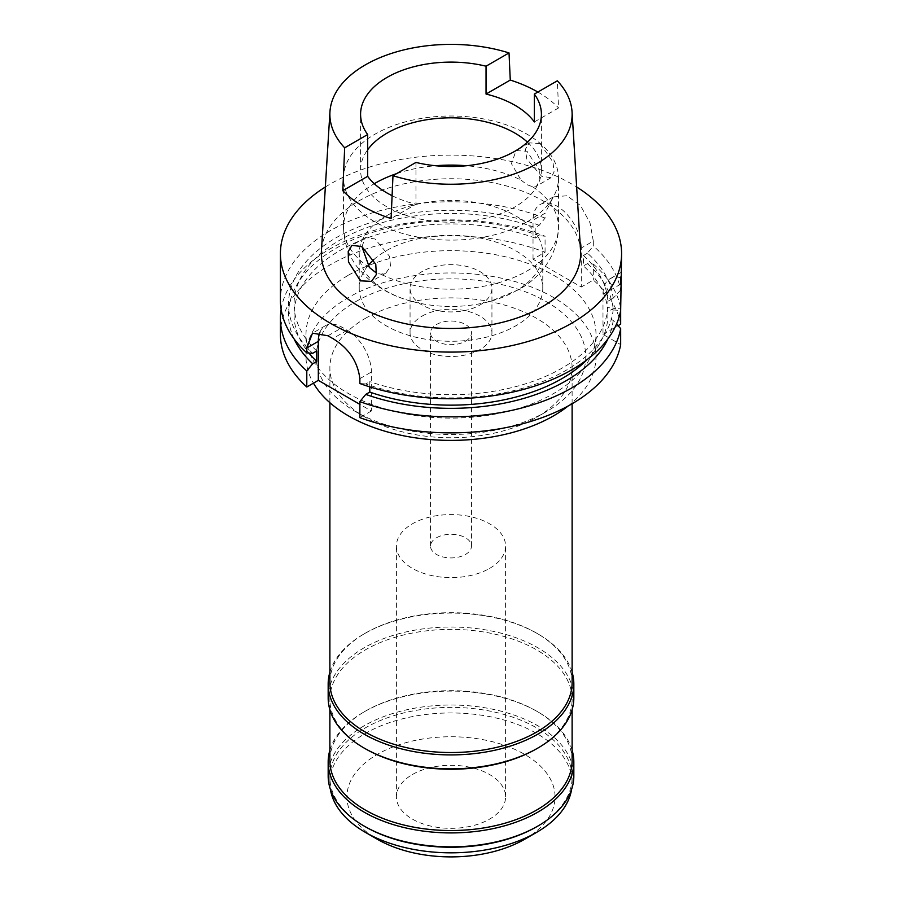 <?xml version="1.0" encoding="UTF-8"?>
<svg xmlns="http://www.w3.org/2000/svg" width="902" height="902" viewBox="0 0 902 902"><rect width="100%" height="100%" fill="white"/><g stroke="black" fill="none" stroke-linecap="round" stroke-linejoin="round"><path stroke-width="0.68" stroke-dasharray="4.51 3.38" d="M534.345 121.939L558.575 107.947L557.323 80.819M527.467 142.166A90.414 52.203 180 0 1 541.414 170.016A90.414 52.203 180 0 1 514.929 206.93A90.414 52.203 180 0 1 416.397 218.25A90.414 52.203 180 0 1 360.586 170.016A90.414 52.203 180 0 1 367.655 149.788M392.099 195.7A90.414 52.203 0 0 0 415.957 204.224L391.096 218.566M415.957 162.428L415.957 204.224M580.572 250.959A129.651 74.855 0 0 0 498.49 183.952A129.651 74.855 0 0 0 359.323 200.672A129.651 74.855 0 0 0 321.428 250.959M537.874 92.038A122.83 70.908 180 0 1 558.575 107.947M540.14 143.632L552.971 162.033L554.076 171.932L551.032 177.705L541.595 176.228L526.779 159.034L525.404 149.18L529.53 142.843L540.14 143.632M325.351 186.985A170.591 98.487 180 0 1 330.369 183.963A170.591 98.487 180 0 1 576.649 186.985M280.409 334.383A170.591 98.487 0 0 1 330.369 264.748A170.591 98.487 0 0 1 545.067 252.222L533.026 259.178L581.271 287.028L581.271 248.027L593.313 241.082L593.313 245.964A170.591 98.487 0 0 1 620.666 290.061L620.666 284.153M620.88 276.846L621.591 272.393M593.313 241.082L590.021 222.873L580.471 205.498L566.862 195.768L553.354 196.895L545.067 213.222L533.026 220.178A34.118 19.697 -120 0 1 540.095 204.551A34.118 19.697 -120 0 1 557.154 206.242A34.118 19.697 -120 0 1 581.271 248.027M545.067 252.222L545.067 236.2L539.204 235.76L535.202 238.072L535.202 227.631L539.204 225.308L545.067 218.104L545.067 213.222M545.067 218.104A170.591 98.487 0 0 0 330.369 230.63A170.591 98.487 0 0 0 280.409 300.265M620.666 277.737A34.118 19.697 -120 0 0 610.056 278.763A34.118 19.697 -120 0 0 602.987 294.379L602.987 334.383L620.666 344.598M369.786 386.879L369.786 381.625L365.75 383.948A162.484 93.808 0 0 0 565.892 370.429A162.484 93.808 0 0 0 613.157 309.961L607.869 306.905L607.869 317.357L613.157 320.413L616.54 324.066M613.157 309.961L620.666 310.48L620.666 308.157L613.157 308.664L607.869 311.72L607.869 301.279L613.157 298.224A162.484 93.808 0 0 0 587.45 253.169L593.313 245.964M602.987 334.383L618.039 325.701M620.666 324.179A170.591 98.487 0 0 0 593.313 280.082L581.271 287.028M319.883 332.364A34.118 19.697 60 0 1 325.374 325.735A34.118 19.697 60 0 1 342.433 327.426L347.259 330.211A34.118 19.697 60 0 1 371.387 371.996L371.387 410.996L359.864 404.344M371.387 410.996L359.864 417.649M348.465 275.189A144.996 83.717 180 0 1 506.484 257.047A144.996 83.717 180 0 1 595.996 334.383A144.996 83.717 180 0 1 553.535 393.588A144.996 83.717 180 0 1 395.516 411.729A144.996 83.717 180 0 1 306.003 334.383A144.996 83.717 180 0 1 348.465 275.189M620.666 290.061L613.157 298.224M587.45 253.169L583.447 255.48L583.447 265.932L587.45 263.621L593.313 264.06L593.313 280.082M593.313 264.06A170.591 98.487 180 0 1 620.666 308.157M587.45 263.621A162.484 93.808 180 0 1 613.157 308.664M607.869 311.72A156.948 90.606 0 0 0 583.447 265.932M583.447 255.48A156.948 90.606 180 0 1 607.869 301.279M533.026 259.178L533.026 220.178M539.204 225.308A162.484 93.808 0 0 0 336.108 237.767A162.484 93.808 0 0 0 312.678 353.313M365.75 383.948L359.864 383.53M281.131 309.318A170.591 98.487 180 0 1 330.369 248.715A170.591 98.487 180 0 1 545.067 236.2M294.12 338.96A162.484 93.808 180 0 1 336.108 248.208A162.484 93.808 180 0 1 539.204 235.76M535.202 238.072A156.948 90.606 0 0 0 340.02 250.474A156.948 90.606 0 0 0 294.052 314.539A156.948 90.606 0 0 0 308.924 353.043M316.703 350.979A156.948 90.606 180 0 1 294.052 304.098A156.948 90.606 180 0 1 340.02 240.022A156.948 90.606 180 0 1 535.202 227.631M607.869 306.905A156.948 90.606 180 0 1 561.98 368.163A156.948 90.606 180 0 1 369.786 381.625M587.157 359.605A156.948 90.606 0 0 0 607.869 317.357M613.157 320.413A162.484 93.808 180 0 1 607.88 338.96M568.26 405.923A144.996 83.717 0 0 0 595.996 356.673A144.996 83.717 0 0 0 506.484 279.327A144.996 83.717 0 0 0 348.465 297.48A144.996 83.717 0 0 0 306.003 356.673A144.996 83.717 0 0 0 313.445 383.158M355.704 301.651A134.77 77.809 180 0 1 546.296 301.651A134.77 77.809 180 0 1 546.296 411.695L546.296 411.695A134.77 77.809 180 0 1 355.704 411.695A134.77 77.809 180 0 1 355.704 301.651M365.355 318.372A121.116 69.928 180 0 1 497.352 303.207A121.116 69.928 180 0 1 572.116 367.813A121.116 69.928 180 0 1 536.645 417.265L536.645 417.265A121.116 69.928 180 0 1 365.355 417.265A121.116 69.928 180 0 1 329.884 367.813A121.116 69.928 180 0 1 365.355 318.372M546.296 411.695L536.645 417.265L546.296 411.695M572.116 682.611A121.116 69.928 0 0 0 536.645 633.159A121.116 69.928 0 0 0 365.355 633.159L365.355 633.159A121.116 69.928 0 0 0 329.884 682.611M329.884 672.227A122.83 70.908 180 0 1 364.149 633.858L365.355 633.159L364.149 633.858A122.83 70.908 180 0 1 537.851 633.858A122.83 70.908 180 0 1 572.116 672.227M573.83 697.923A122.83 70.908 0 0 0 498.005 632.415A122.83 70.908 0 0 0 364.149 647.783A122.83 70.908 0 0 0 328.17 697.923M365.355 748.761A121.116 69.928 180 0 1 329.884 699.321A121.116 69.928 180 0 1 365.355 649.88A121.116 69.928 180 0 1 497.352 634.715A121.116 69.928 180 0 1 572.116 699.321A121.116 69.928 180 0 1 536.645 748.761M572.116 760.611A121.116 69.928 0 0 0 536.645 711.159A121.116 69.928 0 0 0 365.355 711.159L365.355 711.159A121.116 69.928 0 0 0 329.884 760.611M329.884 750.227A122.83 70.908 180 0 1 364.149 711.858L365.355 711.159L364.149 711.858A122.83 70.908 180 0 1 537.851 711.858A122.83 70.908 180 0 1 572.116 750.227M573.83 775.923A122.83 70.908 0 0 0 498.005 710.415A122.83 70.908 0 0 0 364.149 725.783A122.83 70.908 0 0 0 328.17 775.923M365.355 826.762A121.116 69.928 180 0 1 329.884 777.321A121.116 69.928 180 0 1 365.355 727.88A121.116 69.928 180 0 1 497.352 712.715A121.116 69.928 180 0 1 572.116 777.321A121.116 69.928 180 0 1 536.645 826.762M571.597 789.374A121.116 69.928 0 0 0 572.116 782.891A121.116 69.928 0 0 0 497.352 718.285A121.116 69.928 0 0 0 365.355 733.45A121.116 69.928 0 0 0 329.884 782.891A121.116 69.928 0 0 0 330.403 789.374M524.581 839.3A104.057 60.073 0 0 0 524.581 754.343A104.057 60.073 0 0 0 377.419 754.343A104.057 60.073 0 0 0 377.419 839.3M412.394 774.536A54.594 31.514 180 0 1 471.893 767.703A54.594 31.514 180 0 1 505.594 796.827A54.594 31.514 180 0 1 489.606 819.106A54.594 31.514 180 0 1 430.107 825.939A54.594 31.514 180 0 1 396.406 796.827A54.594 31.514 180 0 1 412.394 774.536M489.606 568.395A54.594 31.514 0 0 0 505.594 546.105A54.594 31.514 0 0 0 471.893 516.993A54.594 31.514 0 0 0 412.394 523.814A54.594 31.514 0 0 0 396.406 546.105A54.594 31.514 0 0 0 430.107 575.217A54.594 31.514 0 0 0 489.606 568.395M436.523 537.75A20.475 11.816 180 0 1 458.836 535.19A20.475 11.816 180 0 1 471.475 546.105A20.475 11.816 180 0 1 465.477 554.459A20.475 11.816 180 0 1 443.164 557.019A20.475 11.816 180 0 1 430.525 546.105A20.475 11.816 180 0 1 436.523 537.75M465.477 341.215A20.475 11.816 0 0 0 471.475 332.861A20.475 11.816 0 0 0 458.836 321.935A20.475 11.816 0 0 0 436.523 324.495A20.475 11.816 0 0 0 430.525 332.861A20.475 11.816 0 0 0 443.164 343.775A20.475 11.816 0 0 0 465.477 341.215M422.046 316.14A40.94 23.632 180 0 1 466.672 311.021A40.94 23.632 180 0 1 491.94 332.861A40.94 23.632 180 0 1 479.954 349.57A40.94 23.632 180 0 1 435.328 354.689A40.94 23.632 180 0 1 410.06 332.861A40.94 23.632 180 0 1 422.046 316.14M479.954 305A40.94 23.632 0 0 0 491.94 288.279A40.94 23.632 0 0 0 466.672 266.451A40.94 23.632 0 0 0 422.046 271.57A40.94 23.632 0 0 0 410.06 288.279A40.94 23.632 0 0 0 435.328 310.119A40.94 23.632 0 0 0 479.954 305M373.856 259.584A91.779 52.992 180 0 1 386.101 250.812A91.779 52.992 180 0 1 486.122 239.334A91.779 52.992 180 0 1 542.778 288.279A91.779 52.992 180 0 1 515.899 325.757A91.779 52.992 180 0 1 415.878 337.235A91.779 52.992 180 0 1 359.221 288.279A91.779 52.992 180 0 1 368.016 265.65M386.101 215.995A91.779 52.992 0 0 0 359.221 253.462A91.779 52.992 0 0 0 411.504 301.291A91.779 52.992 0 0 0 490.496 301.291A91.779 52.992 0 0 0 515.899 290.929A91.779 52.992 0 0 0 542.778 253.462A91.779 52.992 0 0 0 486.122 204.506A91.779 52.992 0 0 0 386.101 215.995M521.006 180.073L526.971 184.673L532.541 186.725L536.532 186.071L539.858 180.152L539.182 169.948L526.993 151.232L516.068 150.611L511.434 163.645L521.006 180.073A107.473 62.046 180 0 0 466.469 165.742M526.993 221.937A107.473 62.046 0 0 0 558.473 178.066A107.473 62.046 0 0 0 492.131 120.733A107.473 62.046 0 0 0 375.007 134.184A107.473 62.046 0 0 0 343.527 178.066A107.473 62.046 0 0 0 409.869 235.388A107.473 62.046 0 0 0 526.993 221.937M361.928 246.607L365.468 237.564L375.007 238.974L389.585 256.382L390.532 266.394L385.932 273.013L380.994 274.219L376.608 273.182M620.666 284.164L602.987 294.379M347.259 330.211L332.815 338.554M327.99 335.769L342.433 327.426M359.864 378.648L371.387 371.996M532.541 186.725A107.473 62.046 180 0 1 558.473 227.146A107.473 62.046 180 0 1 526.993 271.017A107.473 62.046 180 0 1 380.994 274.219M396.485 173.669A107.473 62.046 180 0 1 435.531 165.742M369.459 267.567A107.473 62.046 180 0 1 343.527 227.146A107.473 62.046 180 0 1 374.262 183.704M541.414 170.016L541.414 114.317M360.586 170.016L360.586 114.317M621.534 272.133L610.056 278.763M553.354 196.895L540.095 204.551M294.052 314.539L294.052 304.098M325.374 325.735L312.487 333.176M595.996 356.673L595.996 334.383M306.003 356.673L306.003 334.383M365.355 417.265L355.704 411.695M329.884 402.698L329.884 367.813M572.116 403.746L572.116 367.813M536.645 633.159L537.851 633.858M329.884 709.705L329.884 699.321M572.116 709.705L572.116 699.321M536.645 711.159L537.851 711.858M329.884 782.891L329.884 777.321M572.116 782.891L572.116 777.321M505.594 796.827L505.594 546.105M396.406 796.827L396.406 546.105M471.475 546.105L471.475 332.861M430.525 546.105L430.525 332.861M491.94 332.861L491.94 288.279M410.06 332.861L410.06 288.279M542.778 288.279L542.778 253.462M359.221 288.279L359.221 253.462M558.473 178.066L558.473 227.146C558.022 257.093 538.438 278.831 518.515 289.767L490.496 301.291M529.53 142.843L516.068 150.611M411.504 301.291C393.678 296.499 378.502 288.336 365.975 276.801L356.91 266.597C348.217 254.916 343.752 241.77 343.527 227.146L343.527 178.066M365.468 237.564L351.994 245.333M385.932 273.024L371.444 281.39M551.032 177.705L536.532 186.071"/><path stroke-width="1.35" d="M534.345 94.079L557.323 80.819A121.116 69.928 180 0 1 572.048 111.837A121.116 69.928 180 0 1 536.645 163.758A121.116 69.928 180 0 1 392.979 175.698L415.957 162.428A90.414 52.203 0 0 0 514.929 151.22A90.414 52.203 0 0 0 541.414 114.317A90.414 52.203 0 0 0 534.345 94.079L534.345 121.939A90.414 52.203 0 0 0 486.043 94.056L510.273 80.064L509.021 52.936L486.043 66.196A90.414 52.203 0 0 0 387.071 77.403A90.414 52.203 0 0 0 360.586 114.317A90.414 52.203 0 0 0 367.655 134.545L344.677 147.815A121.116 69.928 180 0 1 329.952 111.837A121.116 69.928 180 0 1 365.355 64.865A121.116 69.928 180 0 1 509.021 52.936M367.655 149.788A90.414 52.203 180 0 1 387.071 133.113A90.414 52.203 180 0 1 527.467 142.166M486.043 66.196L486.043 94.056M367.655 134.545L367.655 176.33A90.414 52.203 0 0 0 392.099 195.7M392.979 175.698L391.096 218.566A123.675 71.405 180 0 1 342.794 190.683L367.655 176.33M329.952 111.837L321.428 250.959A129.651 74.855 0 0 0 399.27 322.24A129.651 74.855 0 0 0 542.677 306.533A129.651 74.855 0 0 0 580.572 250.959L572.048 111.837M344.677 147.815L342.794 190.683M360.405 280.826L371.444 281.39L376.326 274.546L375.773 264.252L361.86 246.562L351.994 245.333L348.217 251.489L348.465 261.884L360.405 280.826M510.273 80.064A122.83 70.908 180 0 1 537.874 92.038M576.649 186.985A170.591 98.487 180 0 1 621.591 253.597A170.591 98.487 180 0 1 571.631 323.243A170.591 98.487 180 0 1 385.718 344.598A170.591 98.487 180 0 1 280.409 253.597A170.591 98.487 180 0 1 325.351 186.985M620.666 284.153L620.88 276.846M621.591 253.597L620.666 310.48A170.591 98.487 0 0 1 571.631 369.91A170.591 98.487 0 0 1 359.864 383.53L359.864 378.648C357.654 361.51 348.634 348.149 332.815 338.554A170.591 98.487 0 0 1 327.99 335.769L312.487 333.176L306.793 348.003L306.793 352.885L312.678 353.313L316.703 350.979L316.703 361.431L312.678 363.754L306.793 370.981L306.793 387.003A170.591 98.487 0 0 1 280.409 334.383L280.409 318.361A170.591 98.487 180 0 1 281.131 309.318M616.54 324.066L620.666 328.576L620.666 344.598A170.591 98.487 0 0 1 571.631 404.028A170.591 98.487 0 0 1 359.864 417.649L359.864 401.615L365.75 394.399L369.786 392.077L369.786 386.879M618.039 325.701L620.666 324.179L620.666 310.48M359.864 404.344L318.316 380.351L306.793 387.003M280.409 253.597L280.409 300.265A170.591 98.487 0 0 0 306.793 352.885M318.316 380.351L318.316 341.351A34.118 19.697 60 0 1 319.883 332.364M306.793 370.981A170.591 98.487 180 0 1 280.409 318.361M312.678 363.754A162.484 93.808 180 0 1 294.12 338.96M308.924 353.043A156.948 90.606 0 0 0 316.703 361.431M369.786 392.077A156.948 90.606 0 0 0 561.98 378.615A156.948 90.606 0 0 0 587.157 359.605M607.88 338.96A162.484 93.808 180 0 1 565.892 380.87A162.484 93.808 180 0 1 365.75 394.399M620.666 328.576A170.591 98.487 180 0 1 571.631 388.007A170.591 98.487 180 0 1 359.864 401.615M313.445 383.158A144.996 83.717 0 0 0 553.535 415.867A144.996 83.717 0 0 0 568.26 405.923M329.884 402.698L329.884 682.611A121.116 69.928 0 0 0 404.648 747.206A121.116 69.928 0 0 0 536.645 732.052A121.116 69.928 0 0 0 572.116 682.611L572.116 403.746M572.116 672.227A122.83 70.908 180 0 1 573.83 683.998A122.83 70.908 180 0 1 537.851 734.138A122.83 70.908 180 0 1 403.995 749.517A122.83 70.908 180 0 1 328.17 683.998A122.83 70.908 180 0 1 329.884 672.227M328.17 683.998L328.17 697.923A122.83 70.908 0 0 0 364.149 748.074A122.83 70.908 0 0 0 537.851 748.074L537.851 748.074A122.83 70.908 0 0 0 573.83 697.923L573.83 683.998M536.645 748.761L537.851 748.074L536.645 748.761A121.116 69.928 180 0 1 365.355 748.761L364.149 748.074M329.884 709.705L329.884 760.611A121.116 69.928 0 0 0 404.648 825.206A121.116 69.928 0 0 0 536.645 810.052A121.116 69.928 0 0 0 572.116 760.611L572.116 709.705M572.116 750.227A122.83 70.908 180 0 1 573.83 761.998A122.83 70.908 180 0 1 537.851 812.138A122.83 70.908 180 0 1 403.995 827.517A122.83 70.908 180 0 1 328.17 761.998A122.83 70.908 180 0 1 329.884 750.227M328.17 761.998L328.17 775.923A122.83 70.908 0 0 0 364.149 826.074A122.83 70.908 0 0 0 537.851 826.074L537.851 826.074A122.83 70.908 0 0 0 573.83 775.923L573.83 761.998M536.645 826.762L537.851 826.074L536.645 826.762A121.116 69.928 180 0 1 365.355 826.762L364.149 826.074M330.403 789.374A121.116 69.928 0 0 0 365.355 832.343A121.116 69.928 0 0 0 536.645 832.343L536.645 832.343A121.116 69.928 0 0 0 571.597 789.374M524.581 839.3L536.645 832.343L524.581 839.3A104.057 60.073 0 0 1 377.419 839.3L365.355 832.343M368.016 265.65A91.779 52.992 180 0 1 373.856 259.584M376.608 273.182L369.459 267.567L361.928 246.607M318.316 341.351L306.793 348.003M374.262 183.704A107.473 62.046 180 0 1 375.007 183.275A107.473 62.046 180 0 1 396.485 173.669M435.531 165.742A107.473 62.046 180 0 1 466.469 165.742"/></g></svg>
